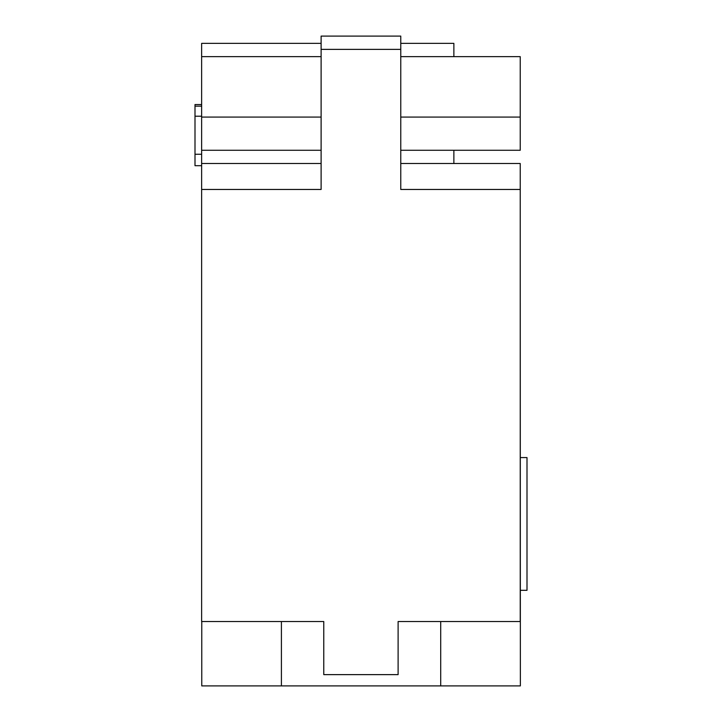 <?xml version="1.0" encoding="UTF-8"?>
<svg xmlns="http://www.w3.org/2000/svg" width="722" height="722" viewBox="0 0 722 722"><rect width="100%" height="100%" fill="white"/><g stroke="black" fill="none" stroke-linecap="round" stroke-linejoin="round"><path stroke-width="1.08" d="M321.11 49.376L400.764 49.376L400.764 36.1L321.11 36.1L321.11 189.462L201.637 189.462L201.637 621.534L323.772 621.534L323.772 674.628L398.111 674.628L398.111 621.534L520.237 621.534L520.237 163.506L453.867 163.506L453.867 150.266M453.867 56.641L453.867 43.365L400.764 43.365M453.867 163.506L400.764 163.506M400.764 56.641L520.237 56.641L520.237 150.266L400.764 150.266M201.637 189.462L201.637 56.641L321.11 56.641M201.637 56.641L201.637 43.365L321.11 43.365M520.237 189.462L400.764 189.462L400.764 49.376M321.11 36.1L400.764 36.1L321.11 36.1M201.637 163.506L321.11 163.506M201.637 150.266L321.11 150.266M520.237 117.081L400.764 117.081M201.637 106.152L195.003 106.152L195.003 104.546L201.637 104.546M201.637 116.224L195.003 116.224L195.003 106.152M201.637 154.255L195.003 154.255L195.003 116.224M201.637 165.69L195.003 165.69L195.003 154.255M201.637 117.081L321.11 117.081M440.709 621.534L440.709 685.9L281.409 685.9L281.409 621.534M281.409 685.9L201.763 685.9L201.763 621.534M440.709 685.9L520.363 685.9L520.237 261.093M520.363 590.316L526.997 590.316L526.997 457.567L520.363 457.567"/></g></svg>

